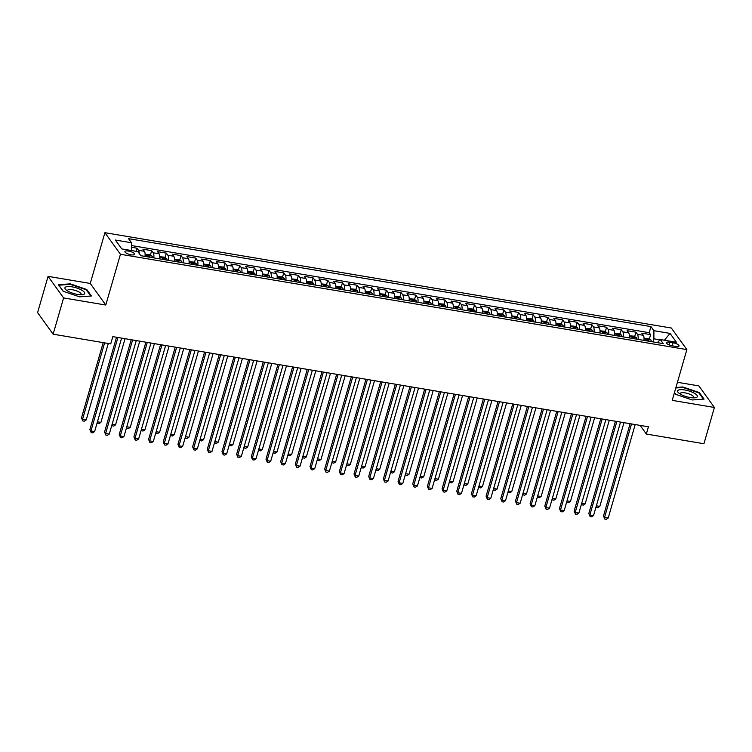 <?xml version="1.0" encoding="UTF-8"?>
<svg xmlns="http://www.w3.org/2000/svg" width="752" height="752" viewBox="0 0 752 752"><rect width="100%" height="100%" fill="white"/><g stroke="black" fill="none" stroke-linecap="round" stroke-linejoin="round"><path stroke-width="1.13" d="M131.13 254.787A5.067 1.523 16.1 0 0 134.655 254.326A5.067 1.523 16.1 0 0 128.442 251.055A5.067 1.523 16.1 0 0 124.917 251.516A5.067 1.523 16.1 0 0 131.13 254.787M48.062 276.351L63.6 297.933L105.788 305.03L90.259 283.457L48.062 276.351L37.6 312.616L53.129 334.189L110.732 343.89L112.819 336.633L648.431 426.788L646.335 434.036L703.938 443.727L714.4 407.471L698.871 385.889L677.43 382.289M90.259 283.457L104.904 232.688L671.329 328.022L686.867 349.605L120.442 254.27L104.904 232.688M643.938 340.374A6.326 2.153 -80.4 0 0 643.336 335.289L641.804 333.164L650.602 334.64L649.324 339.077M638.063 339.387A6.326 2.153 -80.4 0 0 637.461 334.302L635.929 332.168L634.65 336.614M635.929 332.168L627.13 330.692L628.663 332.816A6.326 2.153 -80.4 0 1 629.255 337.911M614.581 335.439A6.326 2.153 -80.4 0 0 613.989 330.344L612.457 328.22L621.255 329.705L619.977 334.142M599.908 332.967A6.326 2.153 -80.4 0 0 599.306 327.881L597.774 325.748L606.582 327.233L605.304 331.67M585.235 330.495A6.326 2.153 -80.4 0 0 584.633 325.409L583.101 323.285L591.909 324.761L590.63 329.197M570.561 328.032A6.326 2.153 -80.4 0 0 569.96 322.937L568.427 320.813L577.235 322.288L575.957 326.735M555.888 325.56A6.326 2.153 -80.4 0 0 555.286 320.465L553.754 318.34L562.562 319.826L561.283 324.262M541.214 323.087A6.326 2.153 -80.4 0 0 540.613 318.002L539.081 315.868L547.888 317.353L546.61 321.79M526.541 320.615A6.326 2.153 -80.4 0 0 525.939 315.53L524.407 313.405L533.215 314.881L531.927 319.318M511.868 318.152A6.326 2.153 -80.4 0 0 511.266 313.058L509.734 310.933L518.542 312.409L517.254 316.855M497.194 315.68A6.326 2.153 -80.4 0 0 496.593 310.585L495.06 308.461L503.868 309.946L502.58 314.383M482.521 313.208A6.326 2.153 -80.4 0 0 481.919 308.123L480.387 305.989L489.185 307.474L487.907 311.911M467.838 310.736A6.326 2.153 -80.4 0 0 467.246 305.65L465.714 303.526L474.512 305.002L473.234 309.439M453.165 308.273A6.326 2.153 -80.4 0 0 452.572 303.178L451.04 301.054L459.839 302.53L458.56 306.976M438.491 305.801A6.326 2.153 -80.4 0 0 437.899 300.706L436.367 298.582L445.165 300.067L443.887 304.504M423.818 303.329A6.326 2.153 -80.4 0 0 423.216 298.243L421.684 296.109L430.492 297.595L429.213 302.031M409.144 300.856A6.326 2.153 -80.4 0 0 408.543 295.771L407.011 293.647L415.818 295.122L414.54 299.559M394.471 298.394A6.326 2.153 -80.4 0 0 393.869 293.299L392.337 291.174L401.145 292.65L399.867 297.096M379.798 295.921A6.326 2.153 -80.4 0 0 379.196 290.827L377.664 288.702L386.472 290.187L385.193 294.624M365.124 293.449A6.326 2.153 -80.4 0 0 364.523 288.364L362.99 286.23L371.798 287.715L370.51 292.152M350.451 290.977A6.326 2.153 -80.4 0 0 349.849 285.892L348.317 283.767L357.125 285.243L355.837 289.68M335.777 288.514A6.326 2.153 -80.4 0 0 335.176 283.419L333.644 281.295L342.451 282.771L341.164 287.217M321.104 286.042A6.326 2.153 -80.4 0 0 320.502 280.947L318.97 278.823L327.769 280.308L326.49 284.745M306.431 283.57A6.326 2.153 -80.4 0 0 305.829 278.484L304.297 276.351L313.095 277.836L311.817 282.273M291.748 281.098A6.326 2.153 -80.4 0 0 291.156 276.012L289.623 273.888L298.422 275.364L297.143 279.8M277.074 278.635A6.326 2.153 -80.4 0 0 276.482 273.54L274.95 271.416L283.748 272.891L282.47 277.338M262.401 276.163A6.326 2.153 -80.4 0 0 261.799 271.068L260.267 268.943L269.075 270.429L267.797 274.865M247.728 273.69A6.326 2.153 -80.4 0 0 247.126 268.605L245.594 266.471L254.402 267.956L253.123 272.393M233.054 271.218A6.326 2.153 -80.4 0 0 232.453 266.133L230.92 264.008L239.728 265.484L238.45 269.921M218.381 268.755A6.326 2.153 -80.4 0 0 217.779 263.661L216.247 261.536L225.055 263.012L223.776 267.458M203.707 266.283A6.326 2.153 -80.4 0 0 203.106 261.188L201.574 259.064L210.381 260.549L209.103 264.986M189.034 263.811A6.326 2.153 -80.4 0 0 188.432 258.726L186.9 256.592L195.708 258.077L194.42 262.514M174.361 261.339A6.326 2.153 -80.4 0 0 173.759 256.253L172.227 254.129L181.035 255.605L179.747 260.042M159.687 258.876A6.326 2.153 -80.4 0 0 159.086 253.781L157.553 251.657L166.361 253.133L165.073 257.579M145.014 256.404A6.326 2.153 -80.4 0 0 144.412 251.309L142.88 249.185L151.678 250.67L150.4 255.107M673.049 342.771L669.816 342.226A4.907 1.476 16.1 0 0 666.404 342.668A4.907 1.476 16.1 0 0 672.42 345.835L675.644 346.381A4.907 1.476 16.1 0 0 679.056 345.939A4.907 1.476 16.1 0 0 673.049 342.771L672.175 345.798M659.993 339.838L653.902 338.814L653.892 330.683L650.959 326.594L128.554 238.666L131.497 242.755L115.357 240.038L121.73 248.903L137.879 251.619L140.812 255.699L663.217 343.626L660.275 339.537L657.295 342.63M653.892 330.683L670.041 333.399L676.415 342.263L660.275 339.537M650.602 334.64L649.202 332.685L131.497 245.556M139.233 253.509A6.326 2.153 99.6 0 0 138.537 250.322L137.005 248.198L131.497 247.267M151.678 250.67L153.211 252.794A6.326 2.153 99.6 0 1 153.812 257.889M166.361 253.133L167.893 255.266A6.326 2.153 99.6 0 1 168.486 260.352M181.035 255.605L182.567 257.739A6.326 2.153 99.6 0 1 183.159 262.824M195.708 258.077L197.24 260.201A6.326 2.153 99.6 0 1 197.832 265.296M210.381 260.549L211.914 262.674A6.326 2.153 99.6 0 1 212.515 267.768M225.055 263.012L226.587 265.146A6.326 2.153 99.6 0 1 227.189 270.231M239.728 265.484L241.26 267.618A6.326 2.153 99.6 0 1 241.862 272.703M254.402 267.956L255.934 270.081A6.326 2.153 99.6 0 1 256.535 275.176M269.075 270.429L270.607 272.553A6.326 2.153 99.6 0 1 271.209 277.648M283.748 272.891L285.281 275.025A6.326 2.153 99.6 0 1 285.882 280.111M298.422 275.364L299.954 277.497A6.326 2.153 99.6 0 1 300.556 282.583M313.095 277.836L314.627 279.96A6.326 2.153 99.6 0 1 315.229 285.055M327.769 280.308L329.301 282.432A6.326 2.153 99.6 0 1 329.902 287.527M342.451 282.771L343.984 284.905A6.326 2.153 99.6 0 1 344.576 289.99M357.125 285.243L358.657 287.377A6.326 2.153 99.6 0 1 359.249 292.462M371.798 287.715L373.33 289.84A6.326 2.153 99.6 0 1 373.932 294.934M386.472 290.187L388.004 292.312A6.326 2.153 99.6 0 1 388.605 297.407M401.145 292.65L402.677 294.784A6.326 2.153 99.6 0 1 403.279 299.869M415.818 295.122L417.351 297.256A6.326 2.153 99.6 0 1 417.952 302.342M430.492 297.595L432.024 299.719A6.326 2.153 99.6 0 1 432.626 304.814M445.165 300.067L446.697 302.191A6.326 2.153 99.6 0 1 447.299 307.286M459.839 302.53L461.371 304.663A6.326 2.153 99.6 0 1 461.972 309.749M474.512 305.002L476.044 307.136A6.326 2.153 99.6 0 1 476.646 312.221M489.185 307.474L490.718 309.598A6.326 2.153 99.6 0 1 491.319 314.693M503.868 309.946L505.4 312.071A6.326 2.153 99.6 0 1 505.993 317.165M518.542 312.409L520.074 314.543A6.326 2.153 99.6 0 1 520.666 319.628M533.215 314.881L534.747 317.015A6.326 2.153 99.6 0 1 535.339 322.1M547.888 317.353L549.421 319.478A6.326 2.153 99.6 0 1 550.022 324.573M562.562 319.826L564.094 321.95A6.326 2.153 99.6 0 1 564.696 327.045M577.235 322.288L578.767 324.422A6.326 2.153 99.6 0 1 579.369 329.508M591.909 324.761L593.441 326.894A6.326 2.153 99.6 0 1 594.042 331.98M606.582 327.233L608.114 329.357A6.326 2.153 99.6 0 1 608.716 334.452M621.255 329.705L622.788 331.829A6.326 2.153 99.6 0 1 623.389 336.924M653.009 341.906L653.902 338.814M63.6 297.933L53.129 334.189M105.788 305.03L120.442 254.27M686.867 349.605L672.213 400.365L714.4 407.471M640.112 425.378L646.335 434.036M649.202 332.685L650.959 326.594M137.005 248.198L136.112 251.318M131.497 242.755L131.497 250.538M664.42 340.242L670.041 333.399M674.459 392.572L675.738 394.339L692.235 399.97L704.06 399.105L699.379 392.6L682.882 386.97L675.935 387.477M63.083 291.221L79.59 296.852L91.406 295.987L86.734 289.492L70.227 283.852L58.412 284.726L63.083 291.221M682.731 387.477L682.882 386.97M699.181 393.277L699.379 392.6M70.086 284.359L70.227 283.852M86.536 290.159L86.734 289.492M630.12 423.705L603.489 515.975L604.542 517.432L631.52 423.94M608.208 518.043L606.253 519.312L604.777 519.059L604.542 517.432L608.208 518.043L635.196 424.551M604.777 519.059L603.489 515.975M644.022 338.231L648.638 338.663L650.941 340.073A4.192 1.429 99.6 0 1 651.364 341.624M648.572 341.164A4.192 1.429 -80.4 0 0 648.421 340.224L646.664 339.923A4.192 1.429 99.6 0 1 646.814 340.863M596.355 505.805L599.814 506.387L623.972 422.671M599.814 506.387L597.849 507.647L596.035 506.914M596.383 507.403L596.223 506.275M690.204 397.554A10.284 3.093 16.1 0 0 695.29 397.77A10.284 3.093 16.1 0 0 695.703 394.114A10.284 3.093 16.1 0 0 684.743 389.968A10.284 3.093 16.1 0 0 678.718 392.986A10.284 3.093 16.1 0 0 690.204 397.554M693.391 397.874A7.041 2.115 16.1 0 0 693.748 397.432A7.041 2.115 16.1 0 0 685.11 392.882A7.041 2.115 16.1 0 0 680.212 393.522A7.041 2.115 16.1 0 0 680.278 394.086M675.785 387.985L682.938 387.468L698.928 392.92L703.411 399.152M675.86 394.377L674.488 392.478M84.45 293.929A10.284 3.093 16.1 0 0 77.23 288.166A10.284 3.093 16.1 0 0 65.198 287.358A10.284 3.093 16.1 0 0 66.073 289.868A10.284 3.093 16.1 0 0 82.645 294.652A10.284 3.093 16.1 0 0 84.45 293.929M80.737 294.756A7.041 2.115 16.1 0 0 80.915 294.605A7.041 2.115 16.1 0 0 81.094 294.314A7.041 2.115 16.1 0 0 75.454 290.488A7.041 2.115 16.1 0 0 67.736 290.112A7.041 2.115 16.1 0 0 67.567 290.404A7.041 2.115 16.1 0 0 67.633 290.977M63.215 291.259L58.835 285.187L70.293 284.35L86.283 289.802L90.766 296.034M615.446 421.233L588.816 513.503L589.869 514.96L616.847 421.468M593.535 515.581L591.57 516.84L590.104 516.596L589.869 514.96L593.535 515.581L620.522 422.088M590.104 516.596L588.816 513.503M600.773 418.761L574.143 511.031L575.195 512.488L602.173 418.996M578.861 513.108L576.897 514.368L575.43 514.124L575.195 512.488L578.861 513.108L605.849 419.616M575.43 514.124L574.143 511.031M586.099 416.288L559.469 508.559L560.513 510.016L587.5 416.533M564.188 510.636L562.223 511.896L560.757 511.651L560.513 510.016L564.188 510.636L591.166 417.144M560.757 511.651L559.469 508.559M571.426 413.826L544.796 506.096L545.839 507.553L572.827 414.061M549.515 508.164L547.55 509.433L546.084 509.179L545.839 507.553L549.515 508.164L576.493 414.672M546.084 509.179L544.796 506.096M629.349 335.759L633.964 336.191L636.267 337.601A4.192 1.429 99.6 0 1 636.69 339.161M633.898 338.691A4.192 1.429 -80.4 0 0 633.748 337.751L631.981 337.451A4.192 1.429 99.6 0 1 632.141 338.391M581.681 503.332L585.141 503.915L609.299 420.199M585.141 503.915L583.176 505.175L581.362 504.442M581.71 504.93L581.54 503.802M614.675 333.286L619.291 333.719L621.594 335.129A4.192 1.429 99.6 0 1 622.017 336.689M619.225 336.219A4.192 1.429 -80.4 0 0 619.075 335.279L617.307 334.988A4.192 1.429 99.6 0 1 617.467 335.928M567.008 500.86L570.467 501.443L594.625 417.727M570.467 501.443L568.503 502.703L566.688 501.969M567.036 502.458L566.867 501.33M600.002 330.814L604.617 331.247L606.92 332.666A4.192 1.429 99.6 0 1 607.343 334.217M604.552 333.747A4.192 1.429 -80.4 0 0 604.401 332.807L602.634 332.516A4.192 1.429 99.6 0 1 602.794 333.456M552.335 498.388L555.794 498.971L579.952 415.254M555.794 498.971L553.829 500.24L552.015 499.507M552.363 499.986L552.194 498.867M585.329 328.351L589.944 328.784L592.247 330.194A4.192 1.429 99.6 0 1 592.661 331.745M589.878 331.284A4.192 1.429 -80.4 0 0 589.728 330.344L587.961 330.043A4.192 1.429 99.6 0 1 588.12 330.983M537.661 495.925L541.12 496.508L565.278 412.792M541.12 496.508L539.156 497.768L537.342 497.034M537.689 497.523L537.52 496.395M556.753 411.353L530.122 503.624L531.166 505.081L558.153 411.588M534.841 505.701L532.877 506.961L531.41 506.716L531.166 505.081L534.841 505.701L561.819 412.209M531.41 506.716L530.122 503.624M570.655 325.879L575.271 326.312L577.574 327.722A4.192 1.429 99.6 0 1 577.987 329.282M575.205 328.812A4.192 1.429 -80.4 0 0 575.045 327.872L573.287 327.571A4.192 1.429 99.6 0 1 573.438 328.511M522.988 493.453L526.438 494.036L550.605 410.319M526.438 494.036L524.482 495.295L522.668 494.562M523.016 495.051L522.847 493.923M542.079 408.881L515.449 501.152L516.492 502.609L543.48 409.116M520.158 503.229L518.203 504.489L516.737 504.244L516.492 502.609L520.158 503.229L547.146 409.737M516.737 504.244L515.449 501.152M555.982 323.407L560.597 323.839L562.9 325.249A4.192 1.429 99.6 0 1 563.314 326.81M560.531 326.34A4.192 1.429 -80.4 0 0 560.372 325.4L558.614 325.108A4.192 1.429 99.6 0 1 558.764 326.048M508.314 490.981L511.764 491.564L535.932 407.847M511.764 491.564L509.809 492.823L507.985 492.09M508.343 492.579L508.173 491.451M527.406 406.409L500.766 498.679L501.819 500.136L528.806 406.653M505.485 500.757L503.53 502.016L502.063 501.772L501.819 500.136L505.485 500.757L532.472 407.264M502.063 501.772L500.766 498.679M541.308 320.935L545.914 321.367L548.227 322.787A4.192 1.429 99.6 0 1 548.64 324.338M545.858 323.868A4.192 1.429 -80.4 0 0 545.698 322.928L543.94 322.636A4.192 1.429 99.6 0 1 544.091 323.576M493.632 488.509L497.091 489.091L521.258 405.375M497.091 489.091L495.136 490.36L493.312 489.627M493.669 490.107L493.5 488.988M512.732 403.946L486.093 496.217L487.146 497.674L514.133 404.181M490.812 498.285L488.856 499.554L487.39 499.3L487.146 497.674L490.812 498.285L517.799 404.792M487.39 499.3L486.093 496.217M526.635 318.472L531.241 318.904L533.553 320.314A4.192 1.429 99.6 0 1 533.967 321.865M531.185 321.405A4.192 1.429 -80.4 0 0 531.025 320.465L529.267 320.164A4.192 1.429 99.6 0 1 529.417 321.104M478.958 486.046L482.417 486.629L506.585 402.912M482.417 486.629L480.462 487.888L478.639 487.155M478.996 487.644L478.827 486.516M498.059 401.474L471.419 493.744L472.472 495.201L499.46 401.709M476.138 495.822L474.183 497.081L472.717 496.837L472.472 495.201L476.138 495.822L503.126 402.329M472.717 496.837L471.419 493.744M511.952 316L516.568 316.432L518.88 317.842A4.192 1.429 99.6 0 1 519.294 319.403M516.502 318.933A4.192 1.429 -80.4 0 0 516.351 317.993L514.594 317.692A4.192 1.429 99.6 0 1 514.744 318.632M464.285 483.574L467.744 484.156L491.911 400.44M467.744 484.156L465.789 485.416L463.965 484.683M464.313 485.172L464.153 484.044M483.376 399.002L456.746 491.272L457.799 492.729L484.786 399.237M461.465 493.35L459.51 494.609L458.043 494.365L457.799 492.729L461.465 493.35L488.452 399.857M458.043 494.365L456.746 491.272M497.279 313.528L501.894 313.96L504.207 315.37A4.192 1.429 99.6 0 1 504.62 316.93M501.828 316.46A4.192 1.429 -80.4 0 0 501.678 315.52L499.92 315.229A4.192 1.429 99.6 0 1 500.071 316.169M449.611 481.101L453.071 481.684L477.238 397.968M453.071 481.684L451.115 482.944L449.292 482.211M449.64 482.699L449.48 481.571M468.703 396.53L442.073 488.8L443.125 490.257L470.113 396.774M446.791 490.877L444.836 492.137L443.36 491.893L443.125 490.257L446.791 490.877L473.779 397.385M443.36 491.893L442.073 488.8M482.605 311.055L487.221 311.488L489.524 312.907A4.192 1.429 99.6 0 1 489.947 314.458M487.155 313.988A4.192 1.429 -80.4 0 0 487.005 313.048L485.247 312.757A4.192 1.429 99.6 0 1 485.397 313.697M434.938 478.629L438.397 479.212L462.555 395.496M438.397 479.212L436.433 480.481L434.618 479.748M434.966 480.227L434.806 479.109M454.029 394.067L427.399 486.337L428.452 487.794L455.43 394.302M432.118 488.405L430.153 489.674L428.687 489.42L428.452 487.794L432.118 488.405L459.105 394.913M428.687 489.42L427.399 486.337M467.932 308.593L472.547 309.025L474.85 310.435A4.192 1.429 99.6 0 1 475.273 311.986M472.482 311.525A4.192 1.429 -80.4 0 0 472.331 310.585L470.564 310.285A4.192 1.429 99.6 0 1 470.724 311.225M420.265 476.166L423.724 476.749L447.882 393.033M423.724 476.749L421.759 478.009L419.945 477.276M420.293 477.764L420.133 476.636M439.356 391.595L412.726 483.865L413.779 485.322L440.757 391.83M417.445 485.942L415.48 487.202L414.014 486.958L413.779 485.322L417.445 485.942L444.432 392.45M414.014 486.958L412.726 483.865M453.259 306.12L457.874 306.553L460.177 307.963A4.192 1.429 99.6 0 1 460.6 309.523M457.808 309.053A4.192 1.429 -80.4 0 0 457.658 308.113L455.891 307.812A4.192 1.429 99.6 0 1 456.05 308.752M405.591 473.694L409.05 474.277L433.208 390.561M409.05 474.277L407.086 475.537L405.272 474.803M405.619 475.292L405.45 474.164M424.683 389.122L398.052 481.393L399.105 482.85L426.083 389.357M402.771 483.47L400.807 484.73L399.34 484.485L399.105 482.85L402.771 483.47L429.759 389.978M399.34 484.485L398.052 481.393M438.585 303.648L443.201 304.081L445.504 305.491A4.192 1.429 99.6 0 1 445.927 307.051M443.135 306.581A4.192 1.429 -80.4 0 0 442.984 305.641L441.217 305.35A4.192 1.429 99.6 0 1 441.377 306.29M390.918 471.222L394.377 471.805L418.535 388.088M394.377 471.805L392.412 473.064L390.598 472.331M390.946 472.82L390.777 471.692M410.009 386.65L383.379 478.921L384.422 480.378L411.41 386.895M388.098 480.998L386.133 482.258L384.667 482.013L384.422 480.378L388.098 480.998L415.076 387.506M384.667 482.013L383.379 478.921M423.912 301.176L428.527 301.608L430.83 303.028A4.192 1.429 99.6 0 1 431.244 304.579M428.461 304.109A4.192 1.429 -80.4 0 0 428.311 303.169L426.544 302.877A4.192 1.429 99.6 0 1 426.704 303.817M376.244 468.75L379.704 469.333L403.862 385.616M379.704 469.333L377.739 470.602L375.925 469.868M376.273 470.348L376.103 469.229M395.336 384.187L368.706 476.458L369.749 477.915L396.736 384.422M373.424 478.526L371.46 479.795L369.993 479.541L369.749 477.915L373.424 478.526L400.402 385.033M369.993 479.541L368.706 476.458M409.238 298.713L413.854 299.146L416.157 300.556A4.192 1.429 99.6 0 1 416.57 302.107M413.788 301.646A4.192 1.429 -80.4 0 0 413.628 300.706L411.87 300.405A4.192 1.429 99.6 0 1 412.021 301.345M361.571 466.287L365.021 466.87L389.188 383.153M365.021 466.87L363.066 468.129L361.251 467.396M361.599 467.885L361.43 466.757M380.662 381.715L354.032 473.986L355.076 475.443L382.063 381.95M358.751 476.063L356.786 477.323L355.32 477.078L355.076 475.443L358.751 476.063L385.729 382.571M355.32 477.078L354.032 473.986M394.565 296.241L399.18 296.673L401.483 298.083A4.192 1.429 99.6 0 1 401.897 299.644M399.115 299.174A4.192 1.429 -80.4 0 0 398.955 298.234L397.197 297.933A4.192 1.429 99.6 0 1 397.347 298.873M346.898 463.815L350.347 464.398L374.515 380.681M350.347 464.398L348.392 465.657L346.569 464.924M346.926 465.413L346.757 464.285M365.989 379.243L339.359 471.513L340.402 472.97L367.39 379.478M344.068 473.591L342.113 474.85L340.647 474.606L340.402 472.97L344.068 473.591L371.056 380.098M340.647 474.606L339.359 471.513M379.892 293.769L384.498 294.201L386.81 295.611A4.192 1.429 99.6 0 1 387.224 297.172M384.441 296.702A4.192 1.429 -80.4 0 0 384.281 295.762L382.524 295.47A4.192 1.429 99.6 0 1 382.674 296.41M332.215 461.343L335.674 461.925L359.841 378.209M335.674 461.925L333.719 463.185L331.895 462.452M332.252 462.941L332.083 461.813M351.316 376.771L324.676 469.041L325.729 470.498L352.716 377.015M329.395 471.119L327.44 472.378L325.973 472.134L325.729 470.498L329.395 471.119L356.382 377.626M325.973 472.134L324.676 469.041M365.218 291.297L369.824 291.729L372.137 293.148A4.192 1.429 99.6 0 1 372.55 294.699M369.768 294.229A4.192 1.429 -80.4 0 0 369.608 293.289L367.85 292.998A4.192 1.429 99.6 0 1 368.001 293.938M317.541 458.87L321.001 459.453L345.168 375.737M321.001 459.453L319.045 460.722L317.222 459.989M317.579 460.468L317.41 459.35M336.642 374.308L310.003 466.578L311.055 468.035L338.043 374.543M314.721 468.646L312.766 469.915L311.3 469.662L311.055 468.035L314.721 468.646L341.709 375.154M311.3 469.662L310.003 466.578M350.535 288.834L355.151 289.266L357.463 290.676A4.192 1.429 99.6 0 1 357.877 292.227M355.085 291.767A4.192 1.429 -80.4 0 0 354.935 290.827L353.177 290.526A4.192 1.429 99.6 0 1 353.327 291.466M302.868 456.408L306.327 456.99L330.495 373.274M306.327 456.99L304.372 458.25L302.548 457.517M302.906 458.006L302.736 456.878M321.959 371.836L295.329 464.106L296.382 465.563L323.369 372.071M300.048 466.184L298.093 467.443L296.626 467.199L296.382 465.563L300.048 466.184L327.035 372.691M296.626 467.199L295.329 464.106M335.862 286.362L340.477 286.794L342.79 288.204A4.192 1.429 99.6 0 1 343.203 289.764M340.412 289.294A4.192 1.429 -80.4 0 0 340.261 288.354L338.503 288.054A4.192 1.429 99.6 0 1 338.654 288.994M288.195 453.935L291.654 454.518L315.821 370.802M291.654 454.518L289.699 455.778L287.875 455.045M288.223 455.533L288.063 454.405M307.286 369.364L280.656 461.634L281.709 463.091L308.696 369.599M285.375 463.711L283.419 464.971L281.953 464.727L281.709 463.091L285.375 463.711L312.362 370.219M281.953 464.727L280.656 461.634M321.189 283.889L325.804 284.322L328.116 285.732A4.192 1.429 99.6 0 1 328.53 287.292M325.738 286.822A4.192 1.429 -80.4 0 0 325.588 285.882L323.83 285.591A4.192 1.429 99.6 0 1 323.98 286.531M273.521 451.463L276.98 452.046L301.148 368.33M276.98 452.046L275.016 453.306L273.202 452.572M273.549 453.061L273.39 451.933M292.613 366.891L265.982 459.162L267.035 460.619L294.013 367.136M270.701 461.239L268.746 462.499L267.27 462.254L267.035 460.619L270.701 461.239L297.689 367.747M267.27 462.254L265.982 459.162M306.515 281.417L311.131 281.85L313.434 283.269A4.192 1.429 99.6 0 1 313.857 284.82M311.065 284.35A4.192 1.429 -80.4 0 0 310.914 283.41L309.157 283.119A4.192 1.429 99.6 0 1 309.307 284.059M258.848 448.991L262.307 449.574L286.465 365.857M262.307 449.574L260.342 450.843L258.528 450.11M258.876 450.589L258.716 449.47M277.939 364.429L251.309 456.699L252.362 458.156L279.34 364.664M256.028 458.767L254.063 460.036L252.597 459.782L252.362 458.156L256.028 458.767L283.015 365.275M252.597 459.782L251.309 456.699M291.842 278.954L296.457 279.387L298.76 280.797A4.192 1.429 99.6 0 1 299.183 282.348M296.391 281.887A4.192 1.429 -80.4 0 0 296.241 280.947L294.474 280.646A4.192 1.429 99.6 0 1 294.634 281.586M244.174 446.528L247.634 447.111L271.792 363.395M247.634 447.111L245.669 448.371L243.855 447.637M244.203 448.126L244.033 446.998M263.266 361.956L236.636 454.227L237.688 455.684L264.666 362.191M241.354 456.304L239.39 457.564L237.923 457.319L237.688 455.684L241.354 456.304L268.342 362.812M237.923 457.319L236.636 454.227M277.168 276.482L281.784 276.915L284.087 278.325A4.192 1.429 99.6 0 1 284.51 279.885M281.718 279.415A4.192 1.429 -80.4 0 0 281.568 278.475L279.8 278.174A4.192 1.429 99.6 0 1 279.96 279.114M229.501 444.056L232.96 444.639L257.118 360.922M232.96 444.639L230.996 445.898L229.181 445.165M229.529 445.654L229.36 444.526M248.592 359.484L221.962 451.755L223.006 453.212L249.993 359.719M226.681 453.832L224.716 455.092L223.25 454.847L223.006 453.212L226.681 453.832L253.659 360.34M223.25 454.847L221.962 451.755M262.495 274.01L267.11 274.442L269.413 275.852A4.192 1.429 99.6 0 1 269.836 277.413M267.045 276.943A4.192 1.429 -80.4 0 0 266.894 276.003L265.127 275.711A4.192 1.429 99.6 0 1 265.287 276.651M214.828 441.584L218.287 442.167L242.445 358.45M218.287 442.167L216.322 443.426L214.508 442.693M214.856 443.182L214.687 442.054M233.919 357.012L207.289 449.282L208.332 450.739L235.32 357.256M212.008 451.36L210.043 452.619L208.577 452.375L208.332 450.739L212.008 451.36L238.986 357.867M208.577 452.375L207.289 449.282M247.822 271.538L252.437 271.97L254.74 273.39A4.192 1.429 99.6 0 1 255.154 274.941M252.371 274.471A4.192 1.429 -80.4 0 0 252.211 273.531L250.454 273.239A4.192 1.429 99.6 0 1 250.613 274.179M200.154 439.112L203.604 439.694L227.771 355.978M203.604 439.694L201.649 440.963L199.835 440.23M200.182 440.71L200.013 439.591M219.246 354.549L192.615 446.82L193.659 448.277L220.646 354.784M197.334 448.888L195.37 450.157L193.903 449.903L193.659 448.277L197.334 448.888L224.312 355.395M193.903 449.903L192.615 446.82M233.148 269.075L237.764 269.507L240.067 270.917A4.192 1.429 99.6 0 1 240.48 272.468M237.698 272.008A4.192 1.429 -80.4 0 0 237.538 271.068L235.78 270.767A4.192 1.429 99.6 0 1 235.931 271.707M185.481 436.649L188.931 437.232L213.098 353.515M188.931 437.232L186.975 438.491L185.161 437.758M185.509 438.247L185.34 437.119M204.572 352.077L177.942 444.347L178.985 445.804L205.973 352.312M182.651 446.425L180.696 447.684L179.23 447.44L178.985 445.804L182.651 446.425L209.639 352.932M179.23 447.44L177.942 444.347M218.475 266.603L223.09 267.035L225.393 268.445A4.192 1.429 99.6 0 1 225.807 270.006M223.024 269.536A4.192 1.429 -80.4 0 0 222.865 268.596L221.107 268.295A4.192 1.429 99.6 0 1 221.257 269.235M170.807 434.177L174.257 434.759L198.425 351.043M174.257 434.759L172.302 436.019L170.478 435.286M170.836 435.775L170.666 434.647M189.899 349.605L163.259 441.875L164.312 443.332L191.299 349.84M167.978 443.953L166.023 445.212L164.556 444.968L164.312 443.332L167.978 443.953L194.965 350.46M164.556 444.968L163.259 441.875M203.801 264.131L208.407 264.563L210.72 265.973A4.192 1.429 99.6 0 1 211.133 267.533M208.351 267.063A4.192 1.429 -80.4 0 0 208.191 266.123L206.433 265.832A4.192 1.429 99.6 0 1 206.584 266.763M156.125 431.704L159.584 432.287L183.751 348.571M159.584 432.287L157.629 433.547L155.805 432.814M156.162 433.302L155.993 432.174M175.225 347.133L148.586 439.403L149.639 440.86L176.626 347.377M153.305 441.48L151.349 442.74L149.883 442.496L149.639 440.86L153.305 441.48L180.292 347.988M149.883 442.496L148.586 439.403M189.119 261.658L193.734 262.091L196.046 263.51A4.192 1.429 99.6 0 1 196.46 265.061M193.668 264.591A4.192 1.429 -80.4 0 0 193.518 263.651L191.76 263.36A4.192 1.429 99.6 0 1 191.91 264.3M141.451 429.232L144.91 429.815L169.078 346.099M144.91 429.815L142.955 431.084L141.132 430.351M141.489 430.83L141.32 429.712M160.552 344.67L133.912 436.94L134.965 438.397L161.953 344.905M138.631 439.008L136.676 440.277L135.21 440.023L134.965 438.397L138.631 439.008L165.619 345.516M135.21 440.023L133.912 436.94M174.445 259.196L179.061 259.628L181.373 261.038A4.192 1.429 99.6 0 1 181.787 262.589M178.995 262.128A4.192 1.429 -80.4 0 0 178.844 261.188L177.087 260.888A4.192 1.429 99.6 0 1 177.237 261.828M126.778 426.769L130.237 427.352L154.404 343.636M130.237 427.352L128.282 428.612L126.458 427.879M126.806 428.367L126.646 427.239M145.869 342.198L119.239 434.468L120.292 435.925L147.279 342.433M123.958 436.545L122.003 437.805L120.536 437.561L120.292 435.925L123.958 436.545L150.945 343.053M120.536 437.561L119.239 434.468M159.772 256.723L164.387 257.156L166.7 258.566A4.192 1.429 99.6 0 1 167.113 260.126M164.321 259.656A4.192 1.429 -80.4 0 0 164.171 258.716L162.413 258.415A4.192 1.429 99.6 0 1 162.564 259.355M112.104 424.297L115.564 424.88L139.731 341.164M115.564 424.88L113.608 426.14L111.785 425.406M112.133 425.895L111.973 424.767M131.196 339.725L104.566 431.996L105.618 433.453L132.596 339.96M109.284 434.073L107.329 435.333L105.853 435.088L105.618 433.453L109.284 434.073L136.272 340.581M105.853 435.088L104.566 431.996M145.098 254.251L149.714 254.684L152.017 256.094A4.192 1.429 99.6 0 1 152.44 257.654M149.648 257.184A4.192 1.429 -80.4 0 0 149.498 256.244L147.74 255.953A4.192 1.429 99.6 0 1 147.89 256.883M97.431 421.825L100.89 422.408L125.048 338.691M100.89 422.408L98.926 423.667L97.111 422.934M97.459 423.423L97.299 422.295M116.522 337.253L89.892 429.524L90.945 430.981L117.923 337.498M94.611 431.601L92.646 432.861L91.18 432.616L90.945 430.981L94.611 431.601L121.598 338.109M91.18 432.616L89.892 429.524M103.212 342.621L81.498 417.868L82.551 419.325L86.217 419.936L108.288 343.476M104.613 342.856L82.551 419.325L82.786 420.951L81.498 417.868M86.217 419.936L84.252 421.205L82.786 420.951M637.461 334.302L643.336 335.289M138.537 250.322L144.412 251.309M153.211 252.794L159.086 253.781M167.893 255.266L173.759 256.253M182.567 257.739L188.432 258.726M197.24 260.201L203.106 261.188M211.914 262.674L217.779 263.661M226.587 265.146L232.453 266.133M241.26 267.618L247.126 268.605M255.934 270.081L261.799 271.068M270.607 272.553L276.482 273.54M285.281 275.025L291.156 276.012M299.954 277.497L305.829 278.484M314.627 279.96L320.502 280.947M329.301 282.432L335.176 283.419M343.984 284.905L349.849 285.892M358.657 287.377L364.523 288.364M373.33 289.84L379.196 290.827M388.004 292.312L393.869 293.299M402.677 294.784L408.543 295.771M417.351 297.256L423.216 298.243M432.024 299.719L437.899 300.706M446.697 302.191L452.572 303.178M461.371 304.663L467.246 305.65M476.044 307.136L481.919 308.123M490.718 309.598L496.593 310.585M505.4 312.071L511.266 313.058M520.074 314.543L525.939 315.53M534.747 317.015L540.613 318.002M549.421 319.478L555.286 320.465M564.094 321.95L569.96 322.937M578.767 324.422L584.633 325.409M593.441 326.894L599.306 327.881M608.114 329.357L613.989 330.344M622.788 331.829L628.663 332.816M669.054 344.867L669.816 342.226M650.884 340.036L644.032 338.879M648.168 341.088L648.421 340.224M636.211 337.563L629.358 336.417M633.494 338.626L633.748 337.751M621.537 335.101L614.685 333.944M618.821 336.153L619.075 335.279M606.864 332.628L600.002 331.472M604.147 333.681L604.401 332.807M592.191 330.156L585.329 329M589.474 331.209L589.728 330.344M577.517 327.684L570.655 326.537M574.801 328.746L575.045 327.872M562.844 325.221L555.982 324.065M560.127 326.274L560.372 325.4M548.17 322.749L541.308 321.593M545.444 323.802L545.698 322.928M533.497 320.277L526.635 319.121M530.771 321.33L531.025 320.465M518.824 317.805L511.962 316.658M516.098 318.867L516.351 317.993M504.141 315.342L497.288 314.186M501.424 316.395L501.678 315.52M489.467 312.87L482.615 311.713M486.751 313.922L487.005 313.048M474.794 310.397L467.941 309.241M472.077 311.45L472.331 310.585M460.121 307.925L453.268 306.778M457.404 308.987L457.658 308.113M445.447 305.462L438.585 304.306M442.731 306.515L442.984 305.641M430.774 302.99L423.912 301.834M428.057 304.043L428.311 303.169M416.1 300.518L409.238 299.362M413.384 301.571L413.628 300.706M401.427 298.046L394.565 296.899M398.71 299.108L398.955 298.234M386.754 295.583L379.892 294.427M384.037 296.636L384.281 295.762M372.08 293.111L365.218 291.955M369.354 294.164L369.608 293.289M357.407 290.639L350.545 289.482M354.681 291.691L354.935 290.827M342.724 288.166L335.871 287.02M340.007 289.229L340.261 288.354M328.051 285.704L321.198 284.547M325.334 286.756L325.588 285.882M313.377 283.231L306.525 282.075M310.661 284.284L310.914 283.41M298.704 280.759L291.851 279.603M295.987 281.812L296.241 280.947M284.03 278.287L277.168 277.14M281.314 279.349L281.568 278.475M269.357 275.824L262.495 274.668M266.64 276.877L266.894 276.003M254.684 273.352L247.822 272.196M251.967 274.405L252.211 273.531M240.01 270.88L233.148 269.724M237.294 271.933L237.538 271.068M225.337 268.408L218.475 267.261M222.62 269.47L222.865 268.596M210.663 265.945L203.801 264.789M207.937 266.998L208.191 266.123M195.99 263.473L189.128 262.316M193.264 264.525L193.518 263.651M181.317 261L174.455 259.844M178.591 262.053L178.844 261.188M166.634 258.528L159.781 257.381M163.917 259.59L164.171 258.716M151.96 256.065L145.108 254.909M149.244 257.118L149.498 256.244"/></g></svg>
